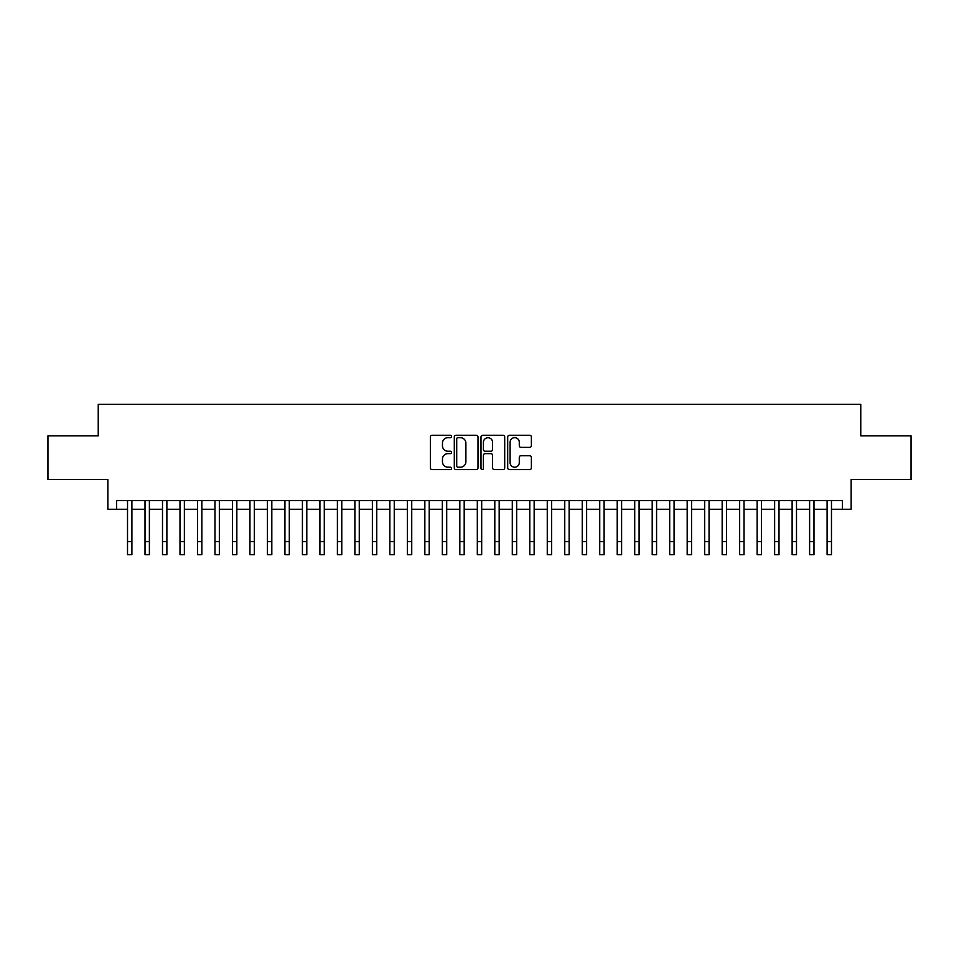 <?xml version="1.0" encoding="UTF-8"?>
<svg xmlns="http://www.w3.org/2000/svg" width="959" height="959" viewBox="0 0 959 959"><rect width="100%" height="100%" fill="white"/><g stroke="black" fill="none" stroke-linecap="round" stroke-linejoin="round"><path stroke-width="1.44" d="M451.521 436.465A1.199 1.199 0 0 0 450.31 435.266L432.077 435.266A1.714 1.714 0 0 0 430.363 436.98L430.363 467.884A1.714 1.714 0 0 0 432.077 469.598L450.31 469.598A1.199 1.199 0 0 0 451.521 468.4A1.199 1.199 0 0 0 450.31 467.201L447.961 467.201A5.49 5.49 0 0 1 442.459 461.711L442.459 459.133A5.49 5.49 0 0 1 447.961 453.631L450.31 453.631A1.199 1.199 0 0 0 451.521 452.432A1.199 1.199 0 0 0 450.31 451.233L447.961 451.233A5.49 5.49 0 0 1 442.459 445.743L442.459 443.166A5.49 5.49 0 0 1 447.961 437.676L450.31 437.676A1.199 1.199 0 0 0 451.521 436.465M529.668 447.373A1.714 1.714 0 0 0 531.382 445.659L531.382 436.98A1.714 1.714 0 0 0 529.668 435.266L509.409 435.266A1.714 1.714 0 0 0 507.695 436.98L507.695 467.884A1.714 1.714 0 0 0 509.409 469.598L529.668 469.598A1.714 1.714 0 0 0 531.382 467.884L531.382 457.419A1.714 1.714 0 0 0 529.668 455.693L521.001 455.693A1.714 1.714 0 0 0 519.287 457.419L519.287 462.61A4.591 4.591 0 0 1 514.695 467.201A4.591 4.591 0 0 1 510.104 462.61L510.104 442.267A4.591 4.591 0 0 1 514.695 437.676A4.591 4.591 0 0 1 519.287 442.267L519.287 445.659A1.714 1.714 0 0 0 521.001 447.373L529.668 447.373M116.59 509.277L116.59 500.526L842.41 500.526L842.41 509.277L851.148 509.277L851.148 479.548L911.05 479.548L911.05 435.818L860.762 435.818L860.762 404.338L98.238 404.338L98.238 435.818L47.95 435.818L47.95 479.548L107.852 479.548L107.852 509.277L127.523 509.277M478.002 436.98A1.714 1.714 0 0 0 476.275 435.266L456.028 435.266A1.714 1.714 0 0 0 454.302 436.98L454.302 467.884A1.714 1.714 0 0 0 456.028 469.598L476.275 469.598A1.714 1.714 0 0 0 478.002 467.884L478.002 436.98M482.725 435.266L502.972 435.266A1.714 1.714 0 0 1 504.698 436.98L504.698 467.884A1.714 1.714 0 0 1 502.972 469.598L494.305 469.598A1.714 1.714 0 0 1 492.59 467.884L492.59 455.357A1.714 1.714 0 0 0 490.876 453.631L485.122 453.631A1.714 1.714 0 0 0 483.408 455.357L483.408 468.4A1.199 1.199 0 0 1 482.209 469.598A1.199 1.199 0 0 1 480.998 468.4L480.998 436.98A1.714 1.714 0 0 1 482.725 435.266M131.898 509.277L145.013 509.277M149.388 509.277L162.503 509.277M166.878 509.277L179.992 509.277M184.368 509.277L197.482 509.277M201.858 509.277L214.972 509.277M219.347 509.277L232.462 509.277M236.837 509.277L249.951 509.277M254.327 509.277L267.441 509.277M271.817 509.277L284.931 509.277M289.306 509.277L302.421 509.277M306.796 509.277L319.91 509.277M324.286 509.277L337.4 509.277M341.776 509.277L354.89 509.277M359.265 509.277L372.38 509.277M376.755 509.277L389.869 509.277M394.245 509.277L407.359 509.277M411.735 509.277L424.849 509.277M429.212 509.277L442.339 509.277M446.702 509.277L459.829 509.277M464.192 509.277L477.318 509.277M481.682 509.277L494.808 509.277M499.171 509.277L512.298 509.277M516.661 509.277L529.788 509.277M534.151 509.277L547.265 509.277M551.641 509.277L564.755 509.277M569.131 509.277L582.245 509.277M586.62 509.277L599.735 509.277M604.11 509.277L617.224 509.277M621.6 509.277L634.714 509.277M639.09 509.277L652.204 509.277M656.579 509.277L669.694 509.277M674.069 509.277L687.183 509.277M691.559 509.277L704.673 509.277M709.049 509.277L722.163 509.277M726.538 509.277L739.653 509.277M744.028 509.277L757.142 509.277M761.518 509.277L774.632 509.277M779.008 509.277L792.122 509.277M796.497 509.277L809.612 509.277M813.987 509.277L827.102 509.277M831.477 509.277L842.41 509.277M457.911 437.676A1.199 1.199 0 0 0 456.712 438.874L456.712 466.002A1.199 1.199 0 0 0 457.911 467.201L460.404 467.201A5.49 5.49 0 0 0 465.894 461.711L465.894 443.166A5.49 5.49 0 0 0 460.404 437.676L457.911 437.676M492.59 442.351A4.591 4.591 0 0 0 487.999 437.76A4.591 4.591 0 0 0 483.408 442.351L483.408 449.519A1.714 1.714 0 0 0 485.122 451.233L490.876 451.233A1.714 1.714 0 0 0 492.59 449.519L492.59 442.351M127.523 541.547L131.898 541.547L131.898 554.662L127.523 554.662L127.523 500.526M131.898 541.547L131.898 500.526M145.013 541.547L149.388 541.547L149.388 554.662L145.013 554.662L145.013 500.526M149.388 541.547L149.388 500.526M162.503 541.547L166.878 541.547L166.878 554.662L162.503 554.662L162.503 500.526M166.878 541.547L166.878 500.526M179.992 541.547L184.368 541.547L184.368 554.662L179.992 554.662L179.992 500.526M184.368 541.547L184.368 500.526M197.482 541.547L201.858 541.547L201.858 554.662L197.482 554.662L197.482 500.526M201.858 541.547L201.858 500.526M214.972 541.547L219.347 541.547L219.347 554.662L214.972 554.662L214.972 500.526M219.347 541.547L219.347 500.526M232.462 541.547L236.837 541.547L236.837 554.662L232.462 554.662L232.462 500.526M236.837 541.547L236.837 500.526M249.951 541.547L254.327 541.547L254.327 554.662L249.951 554.662L249.951 500.526M254.327 541.547L254.327 500.526M267.441 541.547L271.817 541.547L271.817 554.662L267.441 554.662L267.441 500.526M271.817 541.547L271.817 500.526M284.931 541.547L289.306 541.547L289.306 554.662L284.931 554.662L284.931 500.526M289.306 541.547L289.306 500.526M302.421 541.547L306.796 541.547L306.796 554.662L302.421 554.662L302.421 500.526M306.796 541.547L306.796 500.526M319.91 541.547L324.286 541.547L324.286 554.662L319.91 554.662L319.91 500.526M324.286 541.547L324.286 500.526M337.4 541.547L341.776 541.547L341.776 554.662L337.4 554.662L337.4 500.526M341.776 541.547L341.776 500.526M354.89 541.547L359.265 541.547L359.265 554.662L354.89 554.662L354.89 500.526M359.265 541.547L359.265 500.526M372.38 541.547L376.755 541.547L376.755 554.662L372.38 554.662L372.38 500.526M376.755 541.547L376.755 500.526M389.869 541.547L394.245 541.547L394.245 554.662L389.869 554.662L389.869 500.526M394.245 541.547L394.245 500.526M407.359 541.547L411.735 541.547L411.735 554.662L407.359 554.662L407.359 500.526M411.735 541.547L411.735 500.526M424.849 541.547L429.212 541.547L429.212 554.662L424.849 554.662L424.849 500.526M429.212 541.547L429.212 500.526M442.339 541.547L446.702 541.547L446.702 554.662L442.339 554.662L442.339 500.526M446.702 541.547L446.702 500.526M459.829 541.547L464.192 541.547L464.192 554.662L459.829 554.662L459.829 500.526M464.192 541.547L464.192 500.526M477.318 541.547L481.682 541.547L481.682 554.662L477.318 554.662L477.318 500.526M481.682 541.547L481.682 500.526M494.808 541.547L499.171 541.547L499.171 554.662L494.808 554.662L494.808 500.526M499.171 541.547L499.171 500.526M512.298 541.547L516.661 541.547L516.661 554.662L512.298 554.662L512.298 500.526M516.661 541.547L516.661 500.526M529.788 541.547L534.151 541.547L534.151 554.662L529.788 554.662L529.788 500.526M534.151 541.547L534.151 500.526M547.265 541.547L551.641 541.547L551.641 554.662L547.265 554.662L547.265 500.526M551.641 541.547L551.641 500.526M564.755 541.547L569.131 541.547L569.131 554.662L564.755 554.662L564.755 500.526M569.131 541.547L569.131 500.526M582.245 541.547L586.62 541.547L586.62 554.662L582.245 554.662L582.245 500.526M586.62 541.547L586.62 500.526M599.735 541.547L604.11 541.547L604.11 554.662L599.735 554.662L599.735 500.526M604.11 541.547L604.11 500.526M617.224 541.547L621.6 541.547L621.6 554.662L617.224 554.662L617.224 500.526M621.6 541.547L621.6 500.526M634.714 541.547L639.09 541.547L639.09 554.662L634.714 554.662L634.714 500.526M639.09 541.547L639.09 500.526M652.204 541.547L656.579 541.547L656.579 554.662L652.204 554.662L652.204 500.526M656.579 541.547L656.579 500.526M669.694 541.547L674.069 541.547L674.069 554.662L669.694 554.662L669.694 500.526M674.069 541.547L674.069 500.526M687.183 541.547L691.559 541.547L691.559 554.662L687.183 554.662L687.183 500.526M691.559 541.547L691.559 500.526M704.673 541.547L709.049 541.547L709.049 554.662L704.673 554.662L704.673 500.526M709.049 541.547L709.049 500.526M722.163 541.547L726.538 541.547L726.538 554.662L722.163 554.662L722.163 500.526M726.538 541.547L726.538 500.526M739.653 541.547L744.028 541.547L744.028 554.662L739.653 554.662L739.653 500.526M744.028 541.547L744.028 500.526M757.142 541.547L761.518 541.547L761.518 554.662L757.142 554.662L757.142 500.526M761.518 541.547L761.518 500.526M774.632 541.547L779.008 541.547L779.008 554.662L774.632 554.662L774.632 500.526M779.008 541.547L779.008 500.526M792.122 541.547L796.497 541.547L796.497 554.662L792.122 554.662L792.122 500.526M796.497 541.547L796.497 500.526M809.612 541.547L813.987 541.547L813.987 554.662L809.612 554.662L809.612 500.526M813.987 541.547L813.987 500.526M827.102 541.547L831.477 541.547L831.477 554.662L827.102 554.662L827.102 500.526M831.477 541.547L831.477 500.526"/></g></svg>
